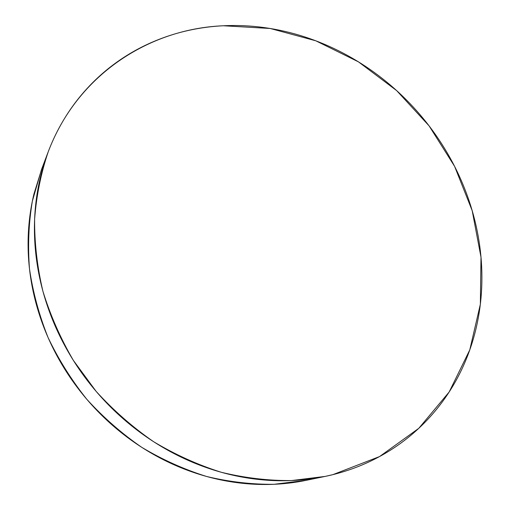 <?xml version="1.0" encoding="UTF-8"?>
<svg xmlns="http://www.w3.org/2000/svg" width="510" height="510" viewBox="0 0 510 510"><rect width="100%" height="100%" fill="white"/><g stroke="black" fill="none" stroke-linecap="round" stroke-linejoin="round"><path stroke-width="0.76" d="M223.31 25.761L270.185 28.477L315.798 40.8L358.447 61.85L396.64 90.595L429.076 125.855L454.595 166.349L472.19 210.655L481 257.206L480.35 304.266L469.774 349.905L449.151 392.005L418.793 428.317L379.536 456.571L332.909 474.638L325.112 476.416L291.452 480.567C268.254 480.739 244.876 477.978 221.321 472.286C197.931 464.916 175.376 454.729 153.644 441.73C132.677 427.233 113.507 410.454 96.141 391.387L73.363 360.392C60.435 338.245 50.286 315.186 42.91 291.223C37.211 267.049 34.444 243.021 34.616 219.147C36.433 195.642 40.959 173.228 48.195 151.891C77.176 74.836 149.2 28.751 223.31 25.761C209.597 26.437 196.082 28.445 182.771 31.779C169.454 35.133 156.589 39.831 144.177 45.874C131.758 51.937 120.054 59.319 109.07 68.015C98.079 76.729 88.077 86.668 79.05 97.831C70.029 109.012 62.245 121.259 55.698 134.564C49.158 147.887 44.077 162.04 40.449 177.021C36.841 192.009 34.852 207.513 34.476 223.539C34.119 239.566 35.464 255.746 38.511 272.066C41.578 288.392 46.327 304.457 52.753 320.261C59.198 336.058 67.192 351.186 76.742 365.638C86.311 380.077 97.2 393.471 109.401 405.813C121.616 418.136 134.831 429.095 149.041 438.689C163.257 448.271 178.092 456.265 193.551 462.685C209.011 469.079 224.687 473.784 240.592 476.793C256.485 479.789 272.212 481.083 287.78 480.688C303.335 480.273 318.374 478.259 332.909 474.638C347.425 471.004 361.15 465.936 374.072 459.427C386.988 452.912 398.884 445.179 409.766 436.222C420.629 427.265 430.338 417.327 438.874 406.419C447.404 395.511 454.684 383.883 460.715 371.535C466.733 359.187 471.463 346.373 474.918 333.087C478.361 319.808 480.528 306.3 481.427 292.561C482.313 278.823 481.975 265.079 480.407 251.322C478.826 237.571 476.091 224.017 472.19 210.655C468.282 197.293 463.303 184.314 457.247 171.704C451.184 159.107 444.146 147.052 436.146 135.539C428.132 124.032 419.265 113.226 409.543 103.116C399.814 93.018 389.366 83.755 378.19 75.333C367.002 66.912 355.24 59.472 342.898 52.995C330.556 46.531 317.787 41.151 304.61 36.86C291.427 32.583 278.007 29.491 264.358 27.597C250.703 25.71 237.016 25.098 223.31 25.761M44.982 160.994L41.431 169.734L32.359 201.131C28.656 223.138 27.699 245.731 29.491 268.904C32.895 292.153 39.079 315.021 48.048 337.499C58.542 359.48 71.477 380.084 86.84 399.324C103.422 417.524 121.737 433.532 141.793 447.359C162.582 459.752 184.186 469.455 206.607 476.474C229.213 481.886 251.679 484.5 273.998 484.302L306.427 480.286L324.436 476.557M41.794 168.778L33.96 193.947C30.466 208.38 28.528 223.291 28.146 238.674C27.776 254.069 29.032 269.586 31.92 285.224C34.827 300.868 39.34 316.245 45.46 331.36C51.599 346.475 59.217 360.927 68.327 374.735C77.456 388.531 87.847 401.319 99.501 413.094C111.167 424.856 123.796 435.31 137.381 444.459C150.979 453.594 165.183 461.219 179.992 467.332C194.801 473.427 209.84 477.902 225.101 480.764C240.363 483.607 255.484 484.825 270.459 484.43C282.967 484.086 295.15 482.664 307.001 480.165M41.431 169.734L47.806 152.911"/></g></svg>
